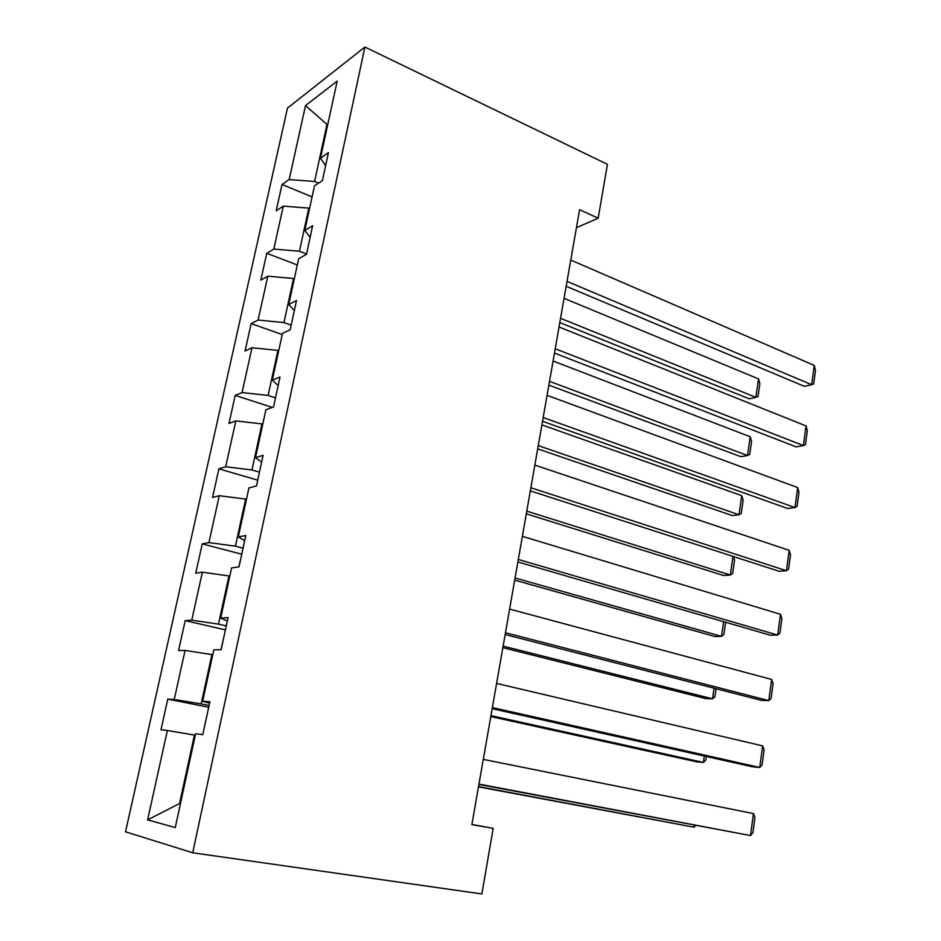 <?xml version="1.0" encoding="UTF-8"?>
<svg xmlns="http://www.w3.org/2000/svg" width="941" height="941" viewBox="0 0 941 941"><rect width="100%" height="100%" fill="white"/><g stroke="black" fill="none" stroke-linecap="round" stroke-linejoin="round"><path stroke-width="1.41" d="M287.499 108.074L125.518 831.809L192.717 852.781L364.908 47.05L287.499 108.074M305.531 105.568L289.158 179.602L282.029 184.483L276.195 210.772L283.3 206.138L273.807 249.059L266.762 253.294L260.798 280.147L267.809 276.184L258.116 320.046L251.153 323.586L245.06 351.017L251.988 347.758L242.072 392.585L235.203 395.408L228.981 423.45L235.815 420.909L225.687 466.748L218.912 468.818L212.548 497.483L219.277 495.707L208.914 542.581L202.244 543.863L195.74 573.175L202.374 572.199L191.776 620.143L185.212 620.601L178.555 650.572L185.071 650.443L174.226 699.492L167.78 699.092L160.982 729.757L167.369 730.498L147.619 819.87L175.261 827.574L195.61 733.78L202.797 734.615L209.902 701.715L202.668 701.257L213.819 649.855L221.135 649.702L228.063 617.602L220.7 618.108L231.592 567.929L239.026 566.835L245.789 535.488L238.308 536.923L248.942 487.909L256.493 485.932L263.092 455.326L255.517 457.632L265.903 409.758L273.549 406.924L279.995 377.023L272.314 380.176L282.465 333.385L290.204 329.738L296.509 300.52L288.734 304.472L298.662 258.74L306.484 254.317L312.647 225.769L304.79 230.486L314.494 185.777L322.398 180.613L328.421 152.701L320.481 158.135L337.196 81.114L305.531 105.568L326.962 124.424L314.588 181.448L318.552 183.119M576.421 227.722L598.17 218.194L579.585 209.702L471.853 824.669L493.178 828.327L471.9 824.457M209.09 705.468L201.186 703.892L211.89 654.583L212.748 654.771M209.572 703.245L202.668 701.257M174.226 699.492L201.186 703.892M185.071 650.443L211.89 654.583M226.263 625.93L218.5 624.13L228.957 575.939L229.804 576.163M227.322 621.001L220.7 618.108M191.776 620.143L218.5 624.13M202.374 572.199L228.957 575.939M243.049 548.191L235.415 546.168L245.636 499.071L246.471 499.306M244.672 540.687L238.308 536.923M208.914 542.581L235.415 546.168M219.277 495.707L245.636 499.071M259.457 472.182L251.965 469.959L261.951 423.909L262.774 424.168M261.61 462.207L255.517 457.632M225.687 466.748L251.965 469.959M235.815 420.909L261.951 423.909M275.501 397.855L268.138 395.432L277.913 350.393L278.712 350.675M278.16 385.528L272.314 380.176M242.072 392.585L268.138 395.432M251.988 347.758L277.913 350.393M291.192 325.139L283.959 322.551L293.521 278.477L294.31 278.771M294.345 310.577L288.734 304.472M258.116 320.046L283.959 322.551M267.809 276.184L293.521 278.477M306.554 253.999L299.438 251.235L308.801 208.114L309.577 208.431M310.165 237.297L304.79 230.486M273.807 249.059L299.438 251.235M283.3 206.138L308.801 208.114M327.727 124.765L326.962 124.424L327.95 123.706M325.633 165.628L320.481 158.135M289.158 179.602L314.588 181.448M493.178 828.327L481.886 893.95L192.717 852.781M598.17 218.194L607.427 164.334L364.908 47.05M180.437 803.708L179.543 803.567L180.425 803.767M195.293 735.227L194.422 735.062L179.543 803.567L147.619 819.87M167.369 730.498L194.422 735.062M282.029 184.483L312.083 196.892M266.762 253.294L297.309 264.997M251.153 323.586L282.218 334.561M235.203 395.408L272.278 407.382M218.912 468.818L257.728 480.181M202.244 543.863L241.743 554.202M185.212 620.601L225.417 629.882M167.78 699.092L208.714 707.256M570.764 260.069L814.271 365.426L811.648 384.704L804.39 386.339L566.164 286.287M567.023 281.383L811.648 384.704L813.659 383.916L815.482 370.46L814.271 365.426M559.813 322.563L749.259 398.831L755.87 397.337L560.554 318.305M564.059 298.344L758.528 378.894L759.857 383.669L758.011 396.526L755.87 397.337L758.528 378.894M559.036 327.009L806.061 425.944L803.391 445.575L796.121 446.869L554.461 353.098M555.225 348.758L803.391 445.575L805.461 444.517L807.307 430.825L806.061 425.944M547.062 395.338L797.697 487.567L794.992 507.564L787.688 508.505L542.522 421.286M543.18 417.545L794.992 507.564L797.098 506.246L798.991 492.296L797.697 487.567M548.862 385.116L740.885 456.703L747.507 455.526L549.509 381.352M553.073 361.015L750.2 436.765L751.577 441.388L749.695 454.479L747.507 455.526L750.2 436.765M537.687 448.857L732.357 515.586L738.991 514.739L538.252 445.622M541.887 424.885L741.743 495.648L743.143 500.13L741.237 513.457L738.991 514.739L741.743 495.648M534.841 465.101L789.181 550.344L786.417 570.716L779.113 571.281L530.324 490.884M530.877 487.767L786.417 570.716L788.593 569.117L790.511 554.908L789.181 550.344M522.361 536.335L780.512 614.308L777.689 635.057L770.373 635.234L517.879 561.953M518.315 559.495L777.689 635.057L779.924 633.164L781.877 618.696L780.512 614.308M509.622 609.098L771.667 679.473L768.797 700.622L761.457 700.386L505.164 634.54M505.482 632.752L768.797 700.622L771.091 698.434L773.079 683.684L771.667 679.473M526.301 513.845L723.688 575.516L730.334 575.01L526.772 511.151M733.439 556.519L734.568 559.907L732.627 573.469L730.334 575.01L733.004 556.378M514.703 580.103L714.854 636.516L721.512 636.363L515.068 577.974M256.822 484.392L256.328 485.968M725.629 622.248L723.864 634.552L721.512 636.363L723.629 621.66M502.859 647.667L705.868 698.61L712.525 698.822L503.129 646.126M240.661 559.236L238.861 566.858M716.089 688.73L714.937 696.74L712.525 698.822L714.054 688.212M496.601 683.437L762.657 745.895L759.74 767.444L752.388 766.797L492.178 708.679M492.366 707.597L759.74 767.444L762.081 764.939L764.116 749.906L762.657 745.895M490.79 716.572L696.716 761.834L703.386 762.433L490.955 715.654M224.146 635.775L220.97 649.713M706.362 756.517L705.856 760.069L703.386 762.433L704.303 756.058M483.298 759.399L753.47 813.589L750.495 835.561L478.91 784.429M478.969 784.088L750.495 835.561L752.906 832.738L754.976 817.411L753.47 813.589M478.475 786.876L694.07 827.21L478.534 786.582M207.243 714.043L203.856 729.722M695.705 825.492L694.07 827.21L694.352 825.233"/></g></svg>
